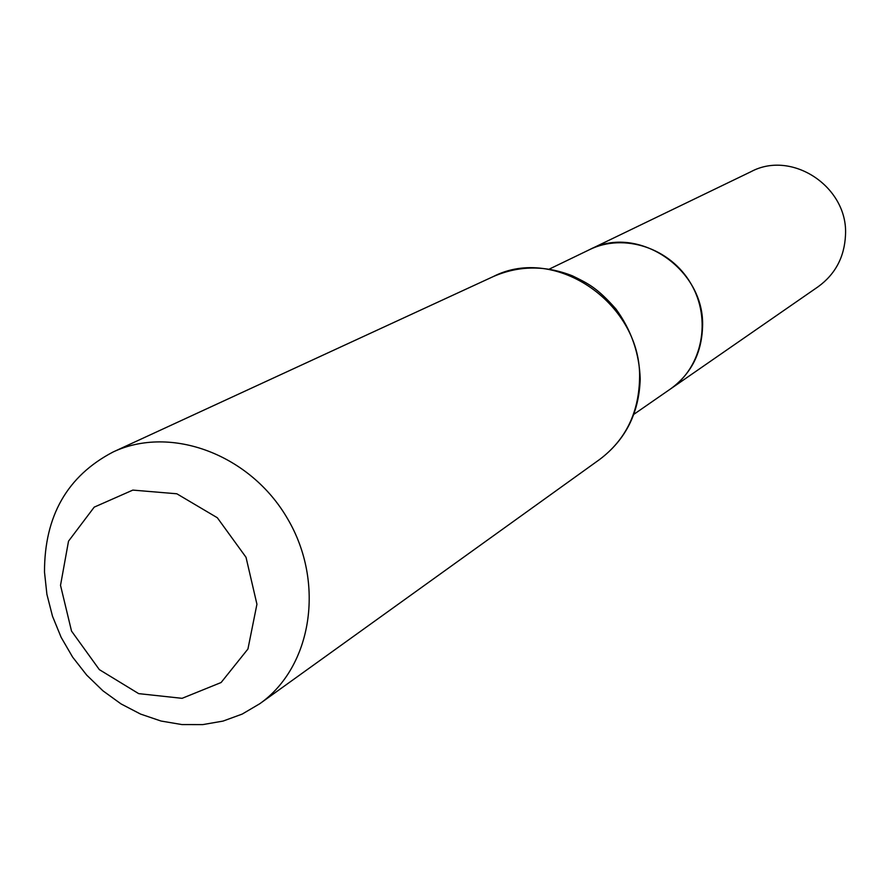 <?xml version="1.0" encoding="UTF-8"?>
<svg xmlns="http://www.w3.org/2000/svg" width="890" height="890" viewBox="0 0 890 890"><rect width="100%" height="100%" fill="white"/><g stroke="black" fill="none" stroke-linecap="round" stroke-linejoin="round"><path stroke-width="1.33" d="M549.163 269.158L589.491 249.678C623.957 232.668 670.381 247.987 690.974 283.765C711.956 319.31 702.41 367.259 670.626 388.874C690.918 374.056 701.554 353.486 702.544 327.142C705.358 269.358 637.83 223.624 589.491 249.678L751.093 171.637C792.067 149.642 848.315 187.078 845.5 235.071C844.465 256.965 835.354 274.187 818.166 286.714L633.802 414.362M60.52 585.353L68.519 541.176L94.218 507.133L132.821 490.101L176.821 493.783L217.338 517.758L246.018 557.285L256.932 604.243L247.943 648.999L221.109 682.519L182.083 698.327L138.673 693.633L99.335 669.625L71.523 631.077L60.52 585.353M44.5 572.103C44.422 516.022 67.262 476.005 113.019 452.031C170.746 424.73 250.479 454.401 287.648 518.87C325.428 582.972 311.956 666.966 259.747 703.745L242.18 714.091L223.023 721.089L202.764 724.605L181.927 724.571L161.023 721.034L140.564 714.08L121.051 703.923L102.94 690.818L86.675 675.076L72.624 657.109L61.143 637.34L52.499 616.236L46.903 594.32L44.5 572.103M639.532 379.83C642.825 304.692 555.838 244.194 493.205 276.601C518.87 265.431 545.27 265.175 572.426 275.833C588.29 283.61 597.068 287.693 615.936 309.008C631.299 330.068 639.387 353.441 640.21 379.118C639.065 413.071 625.581 439.838 599.749 459.385C625.181 440.172 638.442 413.65 639.532 379.83M259.747 703.745L599.749 459.385M113.019 452.031L493.205 276.601"/></g></svg>
